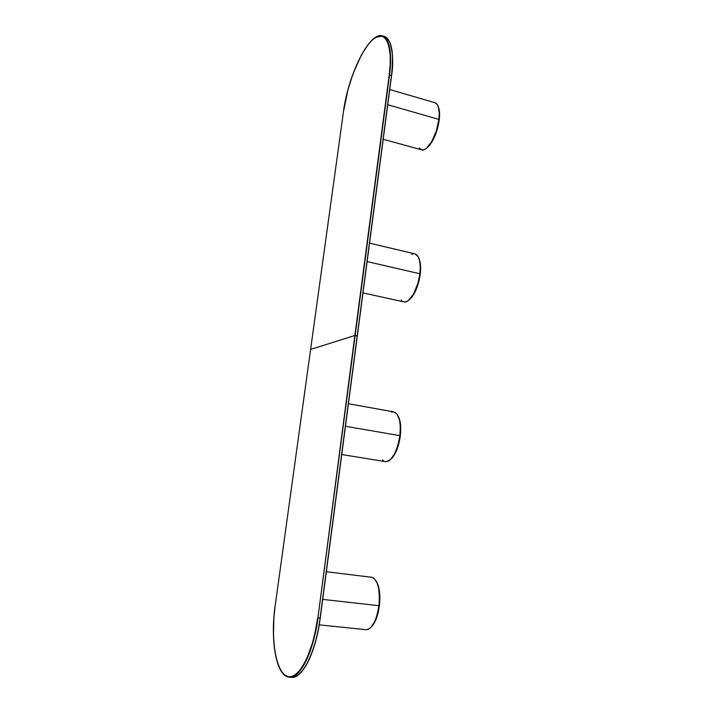 <?xml version="1.0" encoding="UTF-8"?>
<svg xmlns="http://www.w3.org/2000/svg" width="713" height="713" viewBox="0 0 713 713"><rect width="100%" height="100%" fill="white"/><g stroke="black" fill="none" stroke-linecap="round" stroke-linejoin="round"><path stroke-width="1.07" d="M300.351 673.072C311.938 661.147 318.274 634.017 320.217 618.1L317.918 617.868L389.476 75.168L391.428 75.747L320.092 618.091L317.918 617.868L355.154 335.484L357.204 335.903L354.878 335.475L389.476 75.168L391.428 75.747L357.338 335.957L391.544 75.845L320.235 618.1C315.993 651.825 302.481 679.043 291.359 677.35C302.223 679.124 315.877 651.887 320.092 618.091C318.283 637.502 306.715 677.831 291.359 677.35L289.246 677.172C304.54 677.644 316.109 637.279 317.918 617.868L354.878 335.475L317.918 617.868C313.693 651.682 300.066 678.945 289.246 677.172C286.448 676.895 283.934 675.149 281.715 671.931C283.917 675.14 286.43 676.887 289.246 677.172C276.118 676.459 270.093 640.461 275.182 605.595L273.908 617.681L273.453 635.39L274.175 646.335L275.69 656.138L277.981 664.409L280.975 670.817L284.594 675.051L288.694 676.887L293.141 676.191L297.749 672.903L302.339 667.11L306.715 658.999L312.437 643.206L315.44 630.907L317.641 617.823C315.823 638.777 302.321 681.69 286.59 676.28C271.706 667.181 272.072 623.679 275.191 605.604L343.506 111.495C345.065 96.112 355.814 56.184 372.685 39.589C389.476 25.695 392.48 56.719 389.209 75.177L354.878 335.475L310.61 349.423L343.506 111.495L310.61 349.423L354.878 335.475L389.209 75.177L390.207 64.366L390.198 54.821L388.353 43.725L385.991 38.876L382.872 36.265L379.12 35.935L377.061 36.613L372.685 39.589L368.113 44.58L361.241 55.302L352.908 74.081L347.882 90.034L343.497 111.54M343.488 111.513C348.087 74.981 369.503 31.14 382.551 35.917C389.744 39.108 392.052 52.192 389.476 75.168C391.49 61.158 391.633 39.242 382.551 35.917L375.475 37.468M391.428 75.747C393.986 52.78 391.66 39.696 384.432 36.506C393.558 39.839 393.433 61.746 391.428 75.747M382.551 35.917L384.432 36.506C391.776 39.812 394.146 52.931 391.544 75.845L391.526 75.872M391.535 75.81C393.549 63.564 392.961 52.37 389.779 42.21M384.049 36.621L383.398 36.523M392.15 70.337L392.506 55.525M391.49 47.646L390.635 44.429M320.217 618.091L357.338 335.957M290.325 676.931L291.127 677.092M302.615 670.532L304.906 667.332M309.29 659.231L311.331 654.409M313.257 649.133L315.021 643.456M316.617 637.449L319.228 624.695M435.055 102.779L437.122 104.321L438.647 107.85L439.261 113.037L438.905 119.419C437.212 134.998 427.381 152.119 421.731 149.864L424.333 149.623L426.392 148.366L431.721 141.62L436.276 131.121L438.905 119.419L387.747 104.731L438.905 119.419C439.885 109.829 438.602 104.285 435.064 102.779L389.744 89.526M419.369 147.956L421.57 149.819M439.253 119.927L439.253 119.927C439.903 114.356 439.627 110.052 438.415 107.012L439.582 115.747L437.479 128.67L432.622 140.764L429.654 145.229L426.757 148.054C432.898 142.609 437.069 133.233 439.253 119.927M319.219 624.855L366.072 629.704C372.186 628.964 376.482 620.961 378.959 605.702L322.695 599.383L378.959 605.702L379.459 597.868L378.656 588.35L377.043 582.726L373.817 578.154L371.901 577.298L326.331 571.746M366.384 629.722L368.461 629.258L370.555 627.788L374.494 622.039L376.901 615.729L378.959 605.702C380.261 589.125 377.845 579.651 371.687 577.272M379.396 605.702L379.396 605.702C380.492 595.23 379.557 587.236 376.58 581.719L378.282 585.694L379.485 591.523L379.396 605.702L376.714 617.485L374.227 623.055L371.838 626.379C375.573 622.075 378.086 615.176 379.396 605.702M393.87 411.918L397.07 414.128L399.485 419.904L400.305 426.053L399.922 435.661C397.052 452.194 392.239 460.848 385.466 461.641L388.398 461.097L390.519 459.555L394.592 453.86L397.907 445.456L399.922 435.661L345.457 426.258L399.922 435.661C401.125 421.855 399.111 413.941 393.879 411.918L348.425 403.718M393.54 411.873L391.517 412.167M382.578 459.885L383.505 460.767M400.323 435.839L400.323 435.839C401.25 427.426 400.599 420.955 398.371 416.437L399.904 420.732L400.688 426.632L399.993 438.174L396.259 451.133L393.576 456.053L391.205 458.86C395.742 454.181 398.781 446.507 400.323 435.839M362.997 292.9L403.968 301.893C409.654 303.693 418.21 288.827 419.877 273.756L367.124 261.582L419.877 273.756L420.278 266.929L419.716 261.092L418.246 256.769L415.135 253.944M401.33 300.057L401.793 300.601M403.424 301.733L405.296 301.956L408.389 300.547L413.647 293.908L417.916 283.328L419.877 273.756C420.973 262.268 419.351 255.655 415.011 253.917L369.548 243.124M413.228 253.908L411.82 254.425M420.251 274.104L420.251 274.104C421.026 267.295 420.599 262.045 418.959 258.347L420.144 262.224L420.634 267.723L418.977 281.02L415.207 291.644L412.301 296.546L409.449 299.638C414.814 294.576 418.415 286.073 420.251 274.104M421.731 149.864L383.202 139.285M385.466 461.641L341.741 454.529"/></g></svg>
